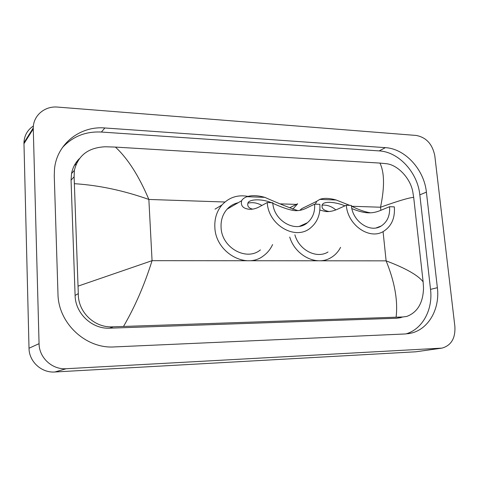 <?xml version="1.0" encoding="UTF-8"?>
<svg xmlns="http://www.w3.org/2000/svg" width="479" height="479" viewBox="0 0 479 479"><rect width="100%" height="100%" fill="white"/><g stroke="black" fill="none" stroke-linecap="round" stroke-linejoin="round"><path stroke-width="0.72" d="M74.383 165.375L76.155 164.189M441.273 348.221L415.832 351.79L54.875 371.985C41.559 373.045 29.045 361.651 29.015 348.227L23.956 142.76C24.285 135.539 27.435 129.953 33.392 125.995M33.279 128.923L33.273 127.947C33.237 115.499 44.846 105.811 57.678 107.092L416.227 135.449C426.304 137.389 432.501 144.203 434.812 155.879L454.888 326.54C455.493 338.282 451.206 345.473 442.021 348.113L66.222 368.722C52.277 369.818 39.128 357.801 39.062 343.671L33.279 128.923L23.956 143.694M437.369 287.693L426.4 192.139C424.172 169.608 405.114 148.664 385.385 147.652L104.883 127.977C80.143 125.743 56.738 143.975 54.504 169.105L54.265 175.769L57.971 293.825C58.204 323.319 85.969 348.969 114.349 346.922L405.252 333.965L410.629 333.252C428.477 329.552 440.105 308.937 437.369 287.693L430.525 289.37L419.826 194.851C417.658 172.56 398.767 151.867 379.188 150.903L101.368 132.048C85.669 131.252 72.658 136.455 62.342 147.664M75.586 163.321L77.191 162.034M405.845 333.935C422.538 329.283 433.064 309.548 430.525 289.37M79.316 158.699C75.263 162.794 72.676 167.74 71.545 173.542L71.054 180.164L75.101 295.465C75.329 313.5 92.148 329.223 109.685 328.175L396.786 318.242L401.151 317.589M396.109 317.11C398.031 300.632 394.696 281.88 386.116 260.851C405.671 268.234 418.005 275.227 423.125 281.838L423.526 287.987C423.119 302.806 417.562 312.284 406.845 316.409L402.941 316.966L113.194 326.804C94.734 328.247 77.879 312.164 78.299 293.579L74.113 176.793L74.377 170.344C78.089 155.352 88.435 147.496 105.422 146.772L115.415 147.083C127.779 158.513 138.928 175.973 148.861 199.456C123.504 190.492 98.716 185.241 74.496 183.697M423.125 281.838L413.688 197.39C409.485 197.564 398.438 200.845 380.53 207.227C384.697 187.181 384.499 172.47 379.931 163.082L115.415 147.083M379.931 163.082L386.619 163.74C397.462 164.902 410.275 177.925 412.766 191.666L413.688 197.39M78.173 286.095L152.065 260.666C144.502 284.807 135 306.704 123.564 326.349M346.317 205.234C347.604 225.214 369.752 240.344 383.655 231.279C391.6 226.088 395.157 217.951 394.325 206.868L389.541 206.706C390.187 215.4 387.427 221.825 381.26 225.974C370.201 233.423 352.4 221.388 351.358 205.407L346.317 205.234L337.378 209.275C333.318 211.065 329.42 211.826 325.696 211.544L319.84 210.071M389.541 206.706L380.087 210.616C375.865 212.359 371.632 213.083 367.387 212.796C362.884 212.442 357.711 211.041 351.867 208.587M315.374 204.18L316.697 201.336L319.738 199.39C323.888 197.875 329.354 198.078 336.138 199.994L349.736 205.353M351.442 206.138C358.502 209.664 364.663 211.856 369.92 212.712M308.955 205.114L301.74 208.634L299.848 210.353M292.717 209.281L297.651 203.767L289.681 207.778M294.896 234.8C299.064 250.194 316.631 259.115 328.025 252.008M340.593 247.326C338.198 251.966 334.821 255.499 330.474 257.924C316.505 266.252 295.28 255.696 289.723 237.063M321.954 205.174C326.941 204.725 331.57 206.305 335.833 209.916M344.928 205.862C336.48 202.126 324.54 200.946 322.487 204.371C321.008 207.97 323.127 210.335 328.857 211.484M267.264 202.545C268.216 225.142 295.549 240.805 310.446 227.992C317.379 222.256 320.517 214.37 319.846 204.335L314.613 204.156C315.128 211.981 312.727 218.173 307.404 222.729C295.597 233.273 273.563 220.831 272.791 202.731L267.264 202.545L259.373 206.82C255.78 208.718 252.361 209.527 249.116 209.257C242.991 208.527 240.5 205.683 241.656 200.713C242.44 199.102 244.212 197.767 246.984 196.701C251.774 195.139 257.72 195.36 264.815 197.36C279.467 203.803 290.376 208.185 297.543 210.515M314.613 204.156L306.081 208.287C302.285 210.125 298.459 210.904 294.615 210.616C289.304 209.982 282.047 207.539 272.838 203.288M238.219 202.707C233.872 203.689 230.159 205.844 227.094 209.167C222.717 214.167 220.711 220.298 221.082 227.561C221.705 247.817 246.547 261.564 260.414 249.888M272.581 244.565C270.497 249.164 267.48 252.894 263.534 255.774C246.134 269.755 215.61 252.529 214.861 227.441C214.412 218.64 216.777 211.155 221.957 204.976C228.986 197.39 237.656 194.528 247.972 196.39M247.96 203.132C252.72 202.084 257.367 202.857 261.911 205.443M272.198 203.048C262.103 198.39 248.505 199.09 247.877 203.3C247.212 206.257 248.799 208.203 252.643 209.131M224.956 202.006L148.861 199.456L152.065 260.666L386.116 260.851L383.068 231.608M380.853 210.299L380.53 207.227L351.7 206.257M280.58 203.874L296.89 204.419M39.062 343.671L29.015 348.227M66.222 368.722L54.875 371.985M440.476 348.287L415.832 351.79M101.368 132.048L104.883 127.977M379.188 150.903L385.385 147.652M419.826 194.851L426.4 192.139M396.786 318.242L402.941 316.966M109.685 328.175L113.194 326.804M75.101 295.465L78.299 293.579M71.054 180.164L74.113 176.793M336.138 199.994L319.738 199.39M264.815 197.36L246.984 196.701M33.273 127.947L23.956 142.76M407.857 333.743L410.629 333.252M71.545 173.542L74.377 170.344M381.26 225.974L376.314 227.872M316.691 201.336L301.74 208.634M369.363 212.856L367.387 212.796M327.414 211.598L325.738 211.55M307.404 222.729L299.525 226.292M241.656 200.713L227.094 209.167M221.957 204.976L215.011 209.143M296.405 210.67L294.615 210.616M250.607 209.305L249.152 209.257"/></g></svg>
